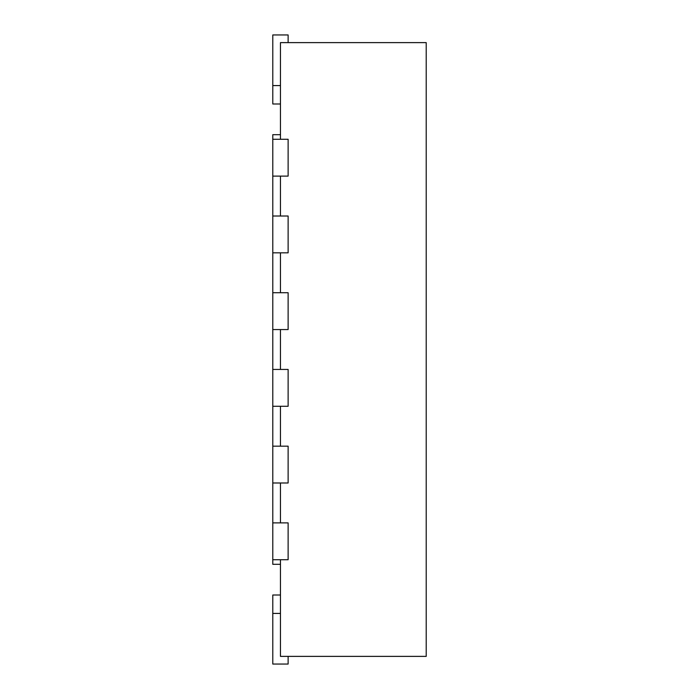 <?xml version="1.0" encoding="UTF-8"?>
<svg xmlns="http://www.w3.org/2000/svg" width="699" height="699" viewBox="0 0 699 699"><rect width="100%" height="100%" fill="white"/><g stroke="black" fill="none" stroke-linecap="round" stroke-linejoin="round"><path stroke-width="1.05" d="M280.456 139.284L280.456 42.622L426.215 42.622L426.215 656.378L280.456 656.378L280.456 559.716M280.456 176.113L280.456 216.008M280.456 252.837L280.456 292.724M280.456 329.552L280.456 369.448M280.456 406.276L280.456 446.163M280.456 482.992L280.456 522.887M272.785 139.284L272.785 176.113L288.128 176.113L288.128 139.284L272.785 139.284L272.785 134.689L280.456 134.689M272.785 176.113L272.785 216.008L288.128 216.008L288.128 252.837L272.785 252.837L272.785 292.724L288.128 292.724L288.128 329.552L272.785 329.552L272.785 369.448L288.128 369.448L288.128 406.276L272.785 406.276L272.785 446.163L288.128 446.163L288.128 482.992L272.785 482.992L272.785 522.887L288.128 522.887L288.128 559.716L272.785 559.716L272.785 564.311L280.456 564.311M272.785 522.887L272.785 559.716M272.785 446.163L272.785 482.992M272.785 369.448L272.785 406.276M272.785 292.724L272.785 329.552M272.785 216.008L272.785 252.837M280.456 595.006L272.785 595.006L272.785 664.05L288.128 664.05L288.128 656.378M280.456 103.994L272.785 103.994L272.785 34.95L288.128 34.95L288.128 42.622M272.785 613.416L280.456 613.416M272.785 85.584L280.456 85.584"/></g></svg>
